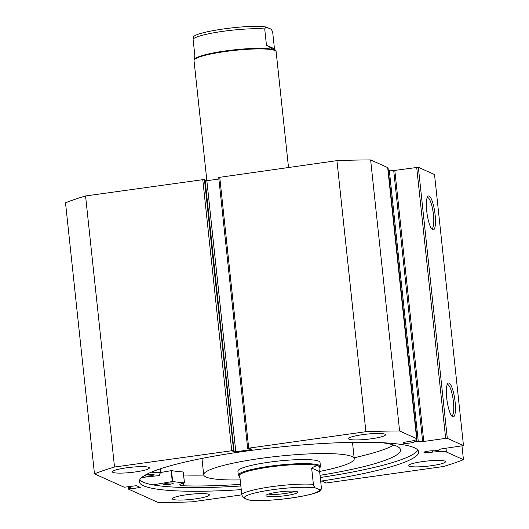 <?xml version="1.0" encoding="UTF-8"?>
<svg xmlns="http://www.w3.org/2000/svg" width="529" height="529" viewBox="0 0 529 529"><rect width="100%" height="100%" fill="white"/><g stroke="black" fill="none" stroke-linecap="round" stroke-linejoin="round"><path stroke-width="0.79" d="M319.886 467.596L320.131 467.292A41.295 5.746 173.9 0 0 320.455 466.446L320.019 462.379A41.295 5.746 173.9 0 0 285.958 460.342A41.295 5.746 173.9 0 0 240.49 468.78A41.295 5.746 173.9 0 0 237.905 471.154L238.341 475.221A41.295 5.746 173.9 0 0 238.83 475.981L239.141 476.226M202.746 458.279A75.7 10.534 173.9 0 0 202.098 459.906L203.691 474.811A75.7 10.534 173.9 0 0 240.199 479.909M319.714 471.405A75.7 10.534 173.9 0 0 349.497 463.08A75.7 10.534 173.9 0 0 354.238 458.722A75.7 10.534 173.9 0 0 291.783 454.986A75.7 10.534 173.9 0 0 208.433 470.453A75.7 10.534 173.9 0 0 203.691 474.811M354.238 458.722L352.645 443.818A75.7 10.534 173.9 0 0 351.666 442.363M388.299 170.212L394.813 170.391L423.775 441.451L418.254 441.219L414.319 441.88A5.64 0.787 -6.1 0 1 410.114 443.011A5.64 0.787 -6.1 0 1 403.124 442.991A5.64 0.787 -6.1 0 1 407.35 441.768A5.64 0.787 -6.1 0 1 409.294 441.543L412.534 440.836A12.293 1.713 173.9 0 0 417.024 439.004A12.293 1.713 173.9 0 0 416.647 438.647L387.678 167.587A12.293 1.713 -6.1 0 1 388.055 167.951L417.024 439.004M394.813 170.391L418.346 167.283L447.316 438.343L463.49 445.61L440.624 449.022L438.521 450.324L434.203 450.82A5.64 0.787 173.9 0 0 428.186 451.131A5.64 0.787 173.9 0 0 423.954 452.348A5.64 0.787 173.9 0 0 430.95 452.368A5.64 0.787 173.9 0 0 432.722 452.07L436.835 451.753A12.293 1.713 -6.1 0 1 446.403 452.011L463.45 459.675A205.08 28.54 173.9 0 1 443.401 466.518L326.208 482.984L324.303 482.917L325.897 482.693L323.774 481.734L320.759 481.965M429.125 196.067A17.126 3.928 -98 0 1 435.122 214.814A17.126 3.928 -98 0 1 432.729 229.798A17.126 3.928 -98 0 1 432.325 229.546A17.126 3.928 -98 0 1 427.035 213.478A17.126 3.928 -98 0 1 427.69 196.576A17.126 3.928 -98 0 1 429.125 196.067M431.571 228.72A15.751 3.617 82 0 0 431.79 228.72A15.751 3.617 82 0 0 433.33 213.736A15.751 3.617 82 0 0 427.941 197.608A15.751 3.617 82 0 0 427.406 197.515A15.751 3.617 82 0 0 427.194 197.575M449.114 383.095A17.126 3.928 -98 0 1 455.105 401.842A17.126 3.928 -98 0 1 452.718 416.826A17.126 3.928 -98 0 1 452.315 416.574A17.126 3.928 -98 0 1 447.025 400.506A17.126 3.928 -98 0 1 447.679 383.604A17.126 3.928 -98 0 1 449.114 383.095M451.561 415.748A15.751 3.617 82 0 0 451.779 415.748A15.751 3.617 82 0 0 453.313 400.764A15.751 3.617 82 0 0 447.931 384.636A15.751 3.617 82 0 0 447.395 384.55A15.751 3.617 82 0 0 447.184 384.609M240.847 485.986A140.463 19.547 -6.1 0 1 139.722 479.796M241.237 489.649A140.463 19.547 -6.1 0 1 139.299 481.694A140.463 19.547 -6.1 0 1 244.577 451.316A140.463 19.547 -6.1 0 1 418.631 451.845A140.463 19.547 -6.1 0 1 320.673 481.159M135.45 471.928A18.581 2.585 -6.1 0 1 112.426 471.861A18.581 2.585 -6.1 0 1 126.352 467.841A18.581 2.585 -6.1 0 1 149.376 467.914A18.581 2.585 -6.1 0 1 135.45 471.928M195.432 498.88A18.581 2.585 -6.1 0 1 172.408 498.807A18.581 2.585 -6.1 0 1 186.334 494.787A18.581 2.585 -6.1 0 1 209.358 494.86A18.581 2.585 -6.1 0 1 195.432 498.88M371.589 438.746A18.581 2.585 -6.1 0 1 348.565 438.68A18.581 2.585 -6.1 0 1 362.491 434.659A18.581 2.585 -6.1 0 1 385.515 434.726A18.581 2.585 -6.1 0 1 371.589 438.746M431.571 465.692A18.581 2.585 -6.1 0 1 408.547 465.626A18.581 2.585 -6.1 0 1 422.473 461.605A18.581 2.585 -6.1 0 1 445.497 461.678A18.581 2.585 -6.1 0 1 431.571 465.692M418.346 167.283L434.527 174.55L463.49 445.61M233.382 450.516L114.522 467.021A205.08 28.54 173.9 0 0 94.473 473.865L65.51 202.805A205.08 28.54 -6.1 0 1 85.559 195.961L204.419 179.457L233.62 450.622L232.026 450.847L234.149 451.799L205.186 180.746L204.756 180.554M233.62 450.622L204.419 179.457M205.186 180.746L206.846 180.706L235.815 451.766L250.673 449.676L250.587 448.856M218.874 179.02L206.846 180.706M218.742 177.446L336.933 160.637A205.08 28.54 -6.1 0 1 370.631 159.93L387.678 167.587M219.733 177.109L248.703 448.162L365.896 431.697A205.08 28.54 173.9 0 1 399.6 430.99L416.647 438.647M248.703 448.162L247.711 448.506L249.543 448.387L251.705 449.379L250.673 449.676M235.815 451.766L234.149 451.799M129.294 486.488L129.545 488.836L130.881 488.889L140.271 487.414L136.456 485.682L124.242 487.235L94.473 473.865M129.545 488.836L128.56 489.173L158.33 502.55A205.08 28.54 173.9 0 0 192.027 501.842L241.813 494.846M447.316 438.343L445.656 438.376L416.687 167.316M423.775 441.451L445.656 438.376M114.522 467.021L85.559 195.961M461.989 446.02L463.45 459.675M336.933 160.637L365.896 431.697M399.6 430.99L370.631 159.93M324.303 482.917L324.198 481.926M130.478 488.71L130.227 486.356M130.881 488.889L130.603 486.303M417.811 450.08A140.463 19.547 -6.1 0 1 320.276 477.502M432.722 452.07L432.583 450.768M414.319 441.88L414.161 440.439M288.503 167.442L276.138 51.73A41.295 5.746 173.9 0 0 275.642 50.969L274.895 50.381A40.601 5.654 173.9 0 0 274.141 49.938A40.601 5.654 173.9 0 0 232.529 50.03A40.601 5.654 173.9 0 0 194.95 58.924L194.341 59.658A41.295 5.746 173.9 0 0 194.017 60.504L206.865 180.706M275.642 50.969A41.295 5.746 173.9 0 0 274.875 50.526A41.295 5.746 173.9 0 0 232.562 50.612A41.295 5.746 173.9 0 0 194.341 59.658M266.471 496.037A15.969 2.222 -6.1 0 1 266.107 495.243A15.969 2.222 -6.1 0 1 280.886 491.745A15.969 2.222 -6.1 0 1 297.252 491.712A15.969 2.222 -6.1 0 1 297.543 491.884A15.969 2.222 -6.1 0 1 285.052 495.726A15.969 2.222 -6.1 0 1 266.471 496.037M319.959 468.284L319.847 467.2A40.601 5.654 173.9 0 0 318.603 466.009A40.601 5.654 173.9 0 0 274.161 466.433A40.601 5.654 173.9 0 0 239.095 475.829L240.007 478.137L241.746 494.397A40.601 5.654 -6.1 0 1 271.628 486.7A40.601 5.654 -6.1 0 1 313.386 484.333L311.647 468.066C314.881 466.089 317.202 465.401 318.603 466.009L319.959 468.284L319.655 471.663L321.394 487.93L321.103 489.583L319.437 489.629L315.919 488.049A37.85 5.27 173.9 0 0 272.594 489.709A37.85 5.27 173.9 0 0 244.279 498.12L247.797 499.7A37.85 5.27 173.9 0 0 291.129 498.04A37.85 5.27 173.9 0 0 319.437 489.629M320.455 466.446A41.295 5.746 173.9 0 0 319.199 465.242A41.295 5.746 173.9 0 0 274.002 465.672A41.295 5.746 173.9 0 0 238.341 475.221M244.279 498.12C243.413 498.252 242.566 497.009 241.746 494.397M321.103 489.583C321.705 494.866 266.537 502.96 248.597 499.958L247.797 499.7M313.386 484.333C314.213 486.945 315.053 488.188 315.919 488.049M311.647 468.066L319.655 471.663M268.587 494.04A14.038 1.951 173.9 0 0 281.864 493.921A14.038 1.951 173.9 0 0 294.865 491.229M193.078 39.02A40.601 5.654 -6.1 0 1 222.967 31.323A40.601 5.654 -6.1 0 1 264.718 28.956L265.875 26.999C247.942 23.99 192.774 32.09 193.369 37.367L193.078 39.02L194.817 55.287L194.586 59.36M264.718 28.956L266.457 45.216L274.141 49.938L275.265 50.037L274.465 48.82L272.726 32.553C271.906 29.941 271.06 28.705 270.193 28.837L265.875 26.999M266.457 45.216L274.465 48.82M153.06 484.888L172.652 481.469A119.746 16.663 173.9 0 0 184.409 482.832L184.376 482.884A14.223 1.977 173.9 0 0 179.761 484.868A14.223 1.977 173.9 0 0 183.854 485.814A128.686 17.907 173.9 0 0 240.669 484.326M160.856 472.463L171.495 470.625A119.746 16.663 173.9 0 0 183.252 471.987L183.259 472.033M169.611 484.319A4.821 0.668 -6.1 0 1 163.64 484.306A4.821 0.668 -6.1 0 1 167.25 483.261A4.821 0.668 -6.1 0 1 173.221 483.281A4.821 0.668 -6.1 0 1 169.611 484.319M150.56 475.763A4.821 0.668 -6.1 0 1 144.589 475.743A4.821 0.668 -6.1 0 1 148.199 474.705A4.821 0.668 -6.1 0 1 154.17 474.718A4.821 0.668 -6.1 0 1 150.56 475.763M183.629 475.002A128.686 17.907 173.9 0 0 203.744 475.075M354.132 457.77A128.686 17.907 173.9 0 0 393.874 445.094M320.045 475.293A128.686 17.907 173.9 0 0 400.526 449.868A128.686 17.907 173.9 0 0 381.508 442.674M151.281 472.172A14.223 1.977 173.9 0 0 160.796 472.291L161.001 472.318A119.746 16.663 173.9 0 0 159.46 475.426A119.746 16.663 173.9 0 0 159.474 475.545L141.699 477.508M183.854 485.814L183.556 483.083M416.713 441.358L416.521 439.573M231.722 450.549L202.752 179.496M446.403 452.011L446 448.261M139.239 487.712L139.153 486.892M436.835 451.753L436.716 450.622M389.284 170.159L418.254 441.219M422.658 441.517L393.695 170.457M172.282 481.489L171.125 470.645M161.001 472.304L160.618 468.727L161.008 472.311M160.796 472.291L160.426 468.793M184.409 482.832L183.252 471.987M172.652 481.469L171.495 470.625M128.514 489.133L128.249 486.634M218.702 177.407L247.671 448.46M275.338 50.731L275.265 50.037M184.469 482.845L183.305 472.007"/></g></svg>
